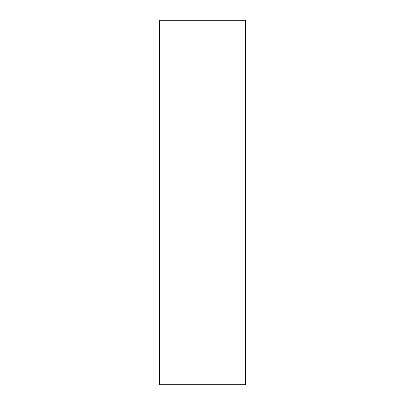 <?xml version="1.0" encoding="UTF-8"?>
<svg xmlns="http://www.w3.org/2000/svg" width="405" height="405" viewBox="0 0 405 405"><rect width="100%" height="100%" fill="white"/><g stroke="black" fill="none" stroke-linecap="round" stroke-linejoin="round"><path stroke-width="0.61" d="M245.552 202.5L245.552 20.25L159.448 20.25L159.448 384.75L245.552 384.75L245.552 202.5"/></g></svg>

